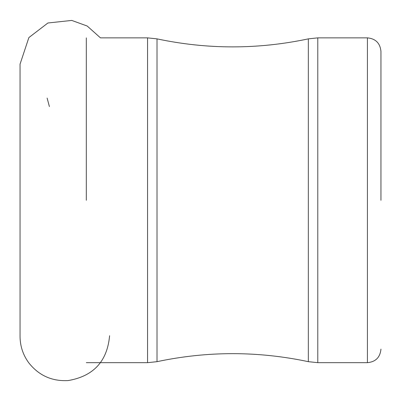 <?xml version="1.0" encoding="UTF-8"?>
<svg xmlns="http://www.w3.org/2000/svg" width="401" height="401" viewBox="0 0 401 401"><rect width="100%" height="100%" fill="white"/><g stroke="black" fill="none" stroke-linecap="round" stroke-linejoin="round"><path stroke-width="0.6" d="M380.95 200.269L380.95 51.398L380.95 200.269M86.305 200.269L86.305 37.864M367.416 200.269L367.416 37.864L317.792 37.864L317.792 362.674L367.416 362.674L367.416 200.269M109.603 335.732C107.273 361.331 93.433 376.278 68.09 380.574C51.95 381.426 38.857 375.526 28.812 362.875C23.042 354.99 20.125 346.163 20.05 336.399L20.05 64.145L28.877 37.574L47.919 22.987L71.774 20.426L87.212 26.035L100.466 37.864L147.558 37.864L147.558 362.674L157.012 361.672C207.452 350.985 257.893 350.985 308.334 361.672L308.334 38.867L317.792 37.864M157.012 361.672L157.012 38.867C207.452 49.559 257.893 49.559 308.334 38.867M20.05 64.155L20.05 336.399M367.416 37.864C375.637 38.666 380.148 43.178 380.95 51.398M367.416 362.674C375.637 361.877 380.148 357.366 380.95 349.141M308.334 361.672L317.792 362.674M49.393 106.566L47.117 98.07M147.558 362.674L86.305 362.674M147.558 37.864L157.012 38.867"/></g></svg>
